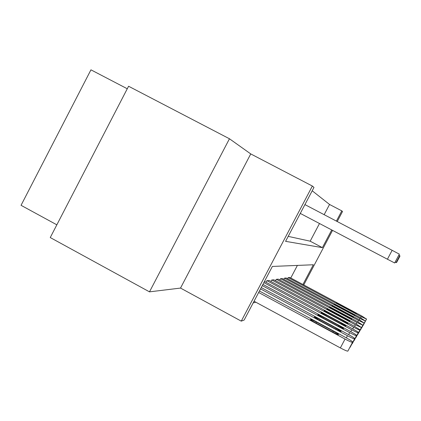 <?xml version="1.0" encoding="UTF-8"?>
<svg xmlns="http://www.w3.org/2000/svg" width="421" height="421" viewBox="0 0 421 421"><rect width="100%" height="100%" fill="white"/><g stroke="black" fill="none" stroke-linecap="round" stroke-linejoin="round"><path stroke-width="0.63" d="M324.154 214.678L329.543 204.464L341.805 210.874L342.531 211.489L337.226 221.53M127.268 88.763L90.947 69.833L21.05 205.316L56.84 224.819M149.492 291.853L50.252 237.555L128.573 86.242L229.456 138.767L149.492 291.853L180.52 288.075L241.254 321.139L312.361 186.04L313.982 187.403L285.585 241.338L322.391 247.643L331.732 229.945M180.52 288.075L250.748 153.923L229.456 138.767M250.748 153.923L312.361 186.04M329.543 204.464L312.198 190.787M288.201 236.37L310.177 241.186L319.497 223.514M253.153 302.941L255.81 302.194M290.764 277.992L297.4 265.414M265.983 282.275L266.793 280.733L269.13 280.491M270.924 281.454L271.677 280.023L273.845 279.797M275.518 280.696L276.218 279.365L278.239 279.155M279.797 279.991L280.454 278.749L282.338 278.555M283.801 279.333L284.412 278.176L286.175 277.992M287.543 278.723L288.117 277.634L289.774 277.465M302.931 284.501L313.35 264.762L272.371 266.435L244.143 320.055L241.254 321.139M332.558 230.382L303.752 284.938M336.405 221.099L341.805 210.874M310.177 241.186L322.391 247.643M254.047 301.241L340.352 347.914C344.694 350.209 347.199 351.277 347.857 351.119L352.703 342.01C352.324 341.368 350.104 339.931 346.036 337.7L259.431 291.016M352.693 342.041L352.519 342.331C351.882 342.452 349.388 341.368 345.046 339.073L258.657 292.484M333.253 331.148L316.508 322.118C312.898 320.213 310.861 319.334 310.409 319.481C310.645 319.955 312.356 321.065 315.54 322.812L332.474 331.948C336.09 333.853 338.1 334.716 338.51 334.548C338.226 334.048 336.474 332.916 333.253 331.148L332.753 332.095M300.289 213.415L387.415 259.22L392.14 250.316L399.355 254.163L394.677 262.978L387.415 259.22M304.925 204.601L392.14 250.316M261.252 287.564L348.372 334.474C352.277 336.611 354.408 337.979 354.777 338.579L354.608 338.868C354.003 338.973 351.624 337.926 347.462 335.732L260.541 288.911M354.766 338.605L349.893 347.325M336.132 328.191L320.086 319.55C316.634 317.729 314.692 316.881 314.266 317.013L319.202 320.186L335.421 328.922C338.873 330.743 340.794 331.58 341.184 331.432L336.132 328.191L335.674 329.059M262.92 284.385L350.525 331.506C354.272 333.553 356.324 334.863 356.676 335.426L356.524 335.695C355.95 335.779 353.672 334.769 349.683 332.664L262.272 285.627M356.671 335.448L352.009 343.799M338.779 325.475L323.375 317.192C320.071 315.445 318.213 314.629 317.808 314.74L322.56 317.776L338.121 326.149C341.431 327.891 343.268 328.701 343.636 328.569L338.779 325.475L338.358 326.275M264.462 281.46L352.503 328.769C356.113 330.738 358.087 331.99 358.429 332.516L358.287 332.764C357.745 332.837 355.561 331.859 351.73 329.838L263.862 282.602M358.424 332.537L353.961 340.547M341.22 322.97L326.412 315.013L321.076 312.645L325.659 315.555L340.615 323.591L345.899 325.933L341.22 322.97L340.831 323.707M268.987 280.418L354.335 326.238L360.05 329.827L359.918 330.059C359.402 330.117 357.303 329.175 353.619 327.228L266.998 280.707M360.044 329.848L355.766 337.542M343.478 320.655L329.217 312.998L324.096 310.714L328.522 313.498L342.915 321.228L347.993 323.491L343.478 320.655L343.115 321.339M273.718 279.728L356.034 323.891L361.434 327.549L355.371 324.807L271.866 279.997M361.55 327.354L357.44 334.758M345.573 318.502L331.822 311.13L326.896 308.914L345.052 319.039L349.935 321.228L345.573 318.502L345.236 319.139M278.118 279.091L357.618 321.707L362.839 325.212L356.997 322.56L276.392 279.339M362.944 325.033L358.992 332.169M347.52 316.503L334.248 309.388L329.501 307.246L347.036 317.002L351.74 319.123L347.52 316.503L347.209 317.097M398.85 255.121L399.792 255.642L396.098 262.599L395.135 262.115M282.228 278.492L359.092 319.671L364.149 323.039L358.513 320.465L280.618 278.728M364.249 322.87L360.439 329.759M349.335 314.64L331.932 305.688L348.883 315.103L353.419 317.166L349.335 314.64L349.046 315.192M399.734 255.752L396.156 262.499M286.07 277.934L360.471 317.766L365.375 321.007L359.929 318.508L284.564 278.155M365.47 320.849L361.792 327.506M351.035 312.898L334.2 304.236L350.609 313.335L354.992 315.329L351.035 312.898L350.761 313.413M399.792 255.936L396.329 262.457M289.674 277.407L361.76 315.976L366.523 319.102L361.255 316.676L288.259 277.618M366.607 318.955L363.055 325.396M352.624 311.266L336.332 302.873L352.23 311.672L356.466 313.613L352.624 311.266L352.372 311.745M399.85 256.105L396.498 262.42M345.046 339.073L340.352 347.914M352.519 342.331L347.857 351.119M316.008 323.065L316.508 322.118M394.651 262.988L399.35 254.142M347.462 335.732L346.336 337.858M354.608 338.868L350.14 347.283M319.628 320.418L320.086 319.55M349.683 332.664L348.646 334.621M356.524 335.695L352.24 343.762M322.954 317.987L323.375 317.192M351.73 329.838L350.772 331.643M358.287 332.764L354.172 340.521M326.022 315.75L326.412 315.013M353.619 327.228L352.735 328.896M359.918 330.059L355.955 337.521M328.859 313.682L329.217 312.998M355.371 324.807L354.55 326.354M361.434 327.549L357.613 334.737M331.49 311.761L331.822 311.13M356.997 322.56L356.234 323.996M362.839 325.212L359.155 332.153M333.937 309.977L334.248 309.388M396.087 262.604L399.787 255.626M358.513 320.465L357.803 321.807M364.149 323.039L360.587 329.743M336.216 308.319L336.505 307.767M396.266 262.551L399.845 255.815M359.929 318.508L359.266 319.76M365.375 321.007L361.928 327.491M338.347 306.767L338.621 306.251M396.44 262.509L399.897 255.994M361.255 316.676L360.634 317.85M366.523 319.102L363.186 325.38M340.347 305.314L340.6 304.83M396.598 262.467L399.945 256.157"/></g></svg>
